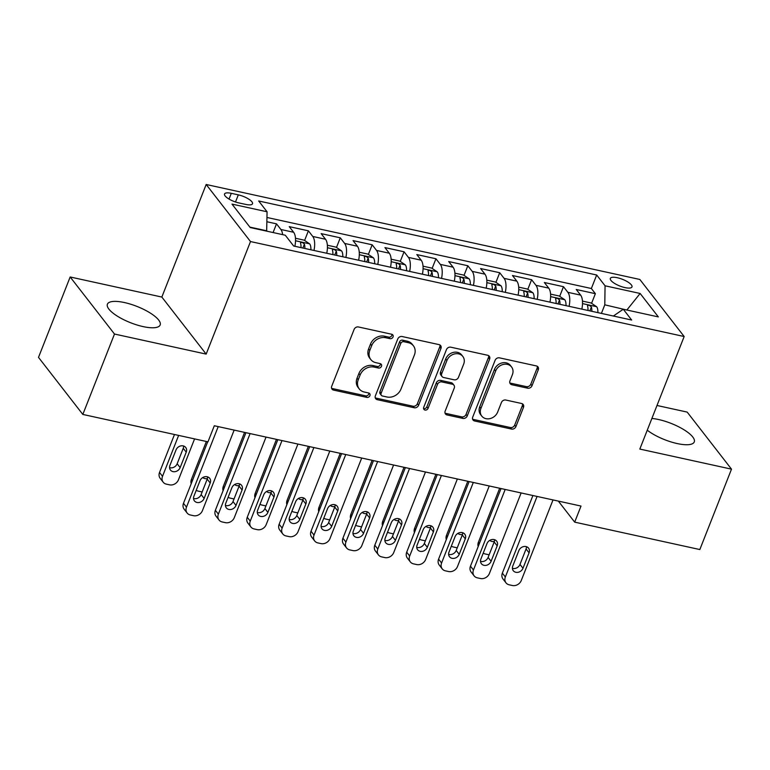 <?xml version="1.0" encoding="UTF-8"?>
<svg xmlns="http://www.w3.org/2000/svg" width="770" height="770" viewBox="0 0 770 770"><rect width="100%" height="100%" fill="white"/><g stroke="black" fill="none" stroke-linecap="round" stroke-linejoin="round"><path stroke-width="1.16" d="M393.047 336.942A2.493 2.108 142.2 0 0 391.728 334.257L358.464 326.971A3.571 3.013 142.2 0 0 354.094 329.445L331.716 386.261A3.571 3.013 142.2 0 0 332.024 389.139A3.571 3.013 142.2 0 0 333.603 390.101L366.857 397.387A2.493 2.108 142.2 0 0 368.599 392.969L364.297 392.026A11.415 9.625 142.2 0 1 359.253 388.927A11.415 9.625 142.2 0 1 358.252 379.726L360.119 374.99A11.415 9.625 142.2 0 1 374.114 367.088L378.417 368.031A2.493 2.108 142.2 0 0 380.159 363.613L375.856 362.67A11.415 9.625 142.2 0 1 370.822 359.571A11.415 9.625 142.2 0 1 369.821 350.369L371.689 345.634A11.415 9.625 142.2 0 1 385.683 337.732L389.986 338.675A2.493 2.108 142.2 0 0 393.047 336.942M370.822 359.571L369.619 358.031A11.415 9.625 142.2 0 1 368.618 348.829L370.486 344.094A11.415 9.625 142.2 0 1 384.48 336.192L388.783 337.125A2.493 2.108 142.2 0 0 391.997 334.334M331.581 388.244A3.571 3.013 142.2 0 0 332.399 388.561L365.654 395.847A2.493 2.108 142.2 0 0 368.878 393.047M359.253 388.927L358.06 387.387A11.415 9.625 142.2 0 1 357.059 378.186L358.926 373.45A11.415 9.625 142.2 0 1 372.921 365.548L377.223 366.481A2.493 2.108 142.2 0 0 380.438 363.69M647.262 430.199A28.346 8.759 21.5 0 0 677.225 443.568A28.346 8.759 21.5 0 0 694.261 441.932A28.346 8.759 21.5 0 0 658.543 419.515A28.346 8.759 21.5 0 0 651.882 418.466M124.442 302.552A28.346 8.759 21.5 0 0 107.405 304.189A28.346 8.759 21.5 0 0 143.124 326.605A28.346 8.759 21.5 0 0 160.16 324.969A28.346 8.759 21.5 0 0 124.442 302.552M617.328 277.729A11.627 3.59 21.5 0 0 610.341 278.403A11.627 3.59 21.5 0 0 624.99 287.605A11.627 3.59 21.5 0 0 631.978 286.931A11.627 3.59 21.5 0 0 617.328 277.729M527.633 388.186A3.571 3.013 142.2 0 0 532.012 385.722L538.288 369.773A3.571 3.013 142.2 0 0 537.98 366.905A3.571 3.013 142.2 0 0 536.401 365.933L499.47 357.848A3.571 3.013 142.2 0 0 495.1 360.322L472.713 417.138A3.571 3.013 142.2 0 0 473.03 420.016A3.571 3.013 142.2 0 0 474.599 420.978L511.53 429.063A3.571 3.013 142.2 0 0 515.91 426.599L523.494 407.34A3.571 3.013 142.2 0 0 523.176 404.471A3.571 3.013 142.2 0 0 521.608 403.499L505.803 400.034A3.571 3.013 142.2 0 0 501.424 402.508L497.661 412.056A9.538 8.046 142.2 0 1 490.201 418.562A9.538 8.046 142.2 0 1 481.76 416.079A9.538 8.046 142.2 0 1 480.923 408.389L495.659 370.986A9.538 8.046 142.2 0 1 503.118 364.48A9.538 8.046 142.2 0 1 511.559 366.963A9.538 8.046 142.2 0 1 512.397 374.653L509.942 380.89A3.571 3.013 142.2 0 0 510.26 383.758A3.571 3.013 142.2 0 0 511.829 384.731L527.633 388.186L526.439 386.646A3.571 3.013 142.2 0 0 530.809 384.172L537.094 368.233A3.571 3.013 142.2 0 0 537.229 366.25M639.822 449.074L731.5 469.151L699.834 549.549L574.68 522.137L581.013 506.063L214.31 425.752L207.977 441.836L82.823 414.433L114.489 334.036L206.167 354.104L250.5 241.549L684.164 336.519L639.822 449.074M440.95 348.464A3.571 3.013 142.2 0 0 440.632 345.586A3.571 3.013 142.2 0 0 439.064 344.623L402.132 336.529A3.571 3.013 142.2 0 0 397.753 339.002L375.375 395.819A3.571 3.013 142.2 0 0 375.693 398.696A3.571 3.013 142.2 0 0 377.262 399.668L414.193 407.753A3.571 3.013 142.2 0 0 418.572 405.28L440.95 348.464L439.747 346.923A3.571 3.013 142.2 0 0 439.882 344.931M450.797 347.193L487.737 355.278A3.571 3.013 142.2 0 1 489.306 356.25A3.571 3.013 142.2 0 1 489.624 359.118L467.236 415.935A3.571 3.013 142.2 0 1 462.866 418.408L447.062 414.953A3.571 3.013 142.2 0 1 445.483 413.981A3.571 3.013 142.2 0 1 445.175 411.103L454.252 388.061A3.571 3.013 142.2 0 0 453.934 385.192A3.571 3.013 142.2 0 0 452.365 384.22L441.874 381.93A3.571 3.013 142.2 0 0 437.504 384.394L428.053 408.389A2.493 2.108 142.2 0 1 423.673 407.426L446.427 349.657A3.571 3.013 142.2 0 1 450.797 347.193M591.581 303.303L595.374 293.678L576.239 289.481L580.619 295.112L567.856 292.321A14.534 6.391 102.4 0 1 569.088 306.325M559.694 296.325L563.486 286.69L544.351 282.503L548.731 288.134L535.978 285.333A14.534 6.391 102.4 0 1 537.2 299.338M527.806 289.337L531.598 279.712L512.464 275.516L516.843 281.146L504.09 278.355A14.534 6.391 102.4 0 1 505.312 292.359M495.918 282.359L499.711 272.724L480.586 268.538L484.956 274.168L472.203 271.367A14.534 6.391 102.4 0 1 473.425 285.372M464.031 275.381L467.823 265.746L448.698 261.55L453.068 267.18L440.315 264.389A14.534 6.391 102.4 0 1 441.537 278.394M432.143 268.393L435.945 258.758L416.811 254.572L421.18 260.202L408.427 257.401A14.534 6.391 102.4 0 1 409.65 271.415M400.256 261.415L404.058 251.78L384.923 247.584L389.293 253.214L376.54 250.423A14.534 6.391 102.4 0 1 377.762 264.428M368.368 254.427L372.17 244.793L353.035 240.606L357.405 246.236L344.652 243.435A14.534 6.391 102.4 0 1 345.874 257.45M336.49 247.449L340.282 237.815L321.148 233.618L325.517 239.249L312.764 236.457A14.534 6.391 102.4 0 1 313.987 250.462M304.602 240.461L308.395 230.827L289.26 226.64L293.63 232.27A14.534 6.391 102.4 0 1 294.862 246.275M238.729 202.885L245.736 204.416A11.261 3.484 21.5 0 0 252.512 203.771A11.261 3.484 21.5 0 0 238.315 194.858L231.298 193.328A11.261 3.484 21.5 0 0 224.532 193.973A11.261 3.484 21.5 0 0 238.729 202.885M250.5 241.549L206.177 184.492L639.841 279.462L684.164 336.519M595.374 293.678L591.36 288.509L596.683 275.006L258.681 200.98L267.065 211.779L266.661 231.144M596.683 275.006L605.066 285.795L640.139 293.476L658.35 316.913L623.276 309.232L631.66 320.031L293.659 246.015L285.275 235.216L250.202 227.535L231.991 204.098L267.065 211.779M273.081 232.55L276.507 223.849L280.877 229.479A14.534 6.391 102.4 0 1 282.638 234.638M308.395 230.827L312.764 236.457M340.282 237.815L344.652 243.435M372.17 244.793L376.54 250.423M404.058 251.78L408.427 257.401M435.945 258.758L440.315 264.389M467.823 265.746L472.203 271.367M499.711 272.724L504.09 278.355M531.598 279.712L535.978 285.333M563.486 286.69L567.856 292.321M591.36 288.509L266.988 217.477M276.507 223.849L266.921 221.75M626.982 310.05L604.787 304.824L601.409 313.409M266.795 230.808L249.865 227.102M206.167 354.104L161.844 297.056L70.166 276.979L114.489 334.036M70.166 276.979L38.5 357.376L82.823 414.433M731.5 469.151L687.177 412.094L656.993 405.482M161.844 297.056L206.177 184.492M558.327 501.087L574.68 522.137M627.444 310.146L627.107 309.713L640.139 293.476M613.382 316.027L623.276 309.232M326.75 253.253A14.534 6.391 -77.6 0 0 325.517 239.249M358.628 260.241A14.534 6.391 -77.6 0 0 357.405 246.236M390.515 267.219A14.534 6.391 -77.6 0 0 389.293 253.214M422.403 274.207A14.534 6.391 -77.6 0 0 421.18 260.202M454.29 281.185A14.534 6.391 -77.6 0 0 453.068 267.18M486.178 288.172A14.534 6.391 -77.6 0 0 484.956 274.168M518.066 295.151A14.534 6.391 -77.6 0 0 516.843 281.146M549.953 302.138A14.534 6.391 -77.6 0 0 548.731 288.134M581.841 309.117A14.534 6.391 -77.6 0 0 580.619 295.112M604.787 304.824L605.066 285.795M375.24 397.811A3.571 3.013 142.2 0 0 376.068 398.119L412.999 406.214A3.571 3.013 142.2 0 0 417.369 403.74L439.747 346.923M403.836 341.707A2.493 2.108 142.2 0 0 400.775 343.439L381.121 393.306A2.493 2.108 142.2 0 0 382.449 396.001L386.983 396.993A11.415 9.625 142.2 0 0 400.978 389.081L414.404 354.989A11.415 9.625 142.2 0 0 413.403 345.797A11.415 9.625 142.2 0 0 408.369 342.698L403.836 341.707L402.633 340.167A2.493 2.108 142.2 0 0 399.572 341.89L400.775 343.439M381.342 395.318L380.149 393.778A2.493 2.108 142.2 0 1 379.928 391.766L399.572 341.89M413.403 345.797L412.21 344.257A11.415 9.625 142.2 0 0 407.176 341.158L408.369 342.698M402.633 340.167L407.176 341.158M445.041 413.095A3.571 3.013 142.2 0 0 445.859 413.403L461.663 416.868A3.571 3.013 142.2 0 0 466.043 414.395L488.421 357.578A3.571 3.013 142.2 0 0 488.555 355.596M453.934 385.192L452.741 383.643A3.571 3.013 142.2 0 0 451.162 382.68L440.681 380.38A3.571 3.013 142.2 0 0 436.311 382.854L426.859 406.849L428.053 408.389M423.519 408.495A2.493 2.108 142.2 0 0 426.859 406.849M463.665 364.152A9.538 8.046 142.2 0 0 462.828 356.462A9.538 8.046 142.2 0 0 454.387 353.979A9.538 8.046 142.2 0 0 446.927 360.485L441.73 373.662A3.571 3.013 142.2 0 0 442.047 376.54A3.571 3.013 142.2 0 0 443.616 377.502L454.108 379.803A3.571 3.013 142.2 0 0 458.477 377.329L463.665 364.152M462.828 356.462L461.634 354.922A9.538 8.046 142.2 0 0 453.193 352.439A9.538 8.046 142.2 0 0 445.724 358.945L446.927 360.485M442.047 376.54L440.844 375A3.571 3.013 142.2 0 1 440.536 372.122L445.724 358.945M509.807 382.873A3.571 3.013 142.2 0 0 510.635 383.19L526.439 386.646M511.559 366.963L510.366 365.423A9.538 8.046 142.2 0 0 501.925 362.94A9.538 8.046 142.2 0 0 494.456 369.446L495.659 370.986M481.76 416.079L480.557 414.539A9.538 8.046 142.2 0 1 479.72 406.849L494.456 369.446M472.578 419.121A3.571 3.013 142.2 0 0 473.406 419.438L510.337 427.523A3.571 3.013 142.2 0 0 514.707 425.059L522.291 405.8A3.571 3.013 142.2 0 0 522.426 403.817M174.482 434.501L159.525 472.453A7.267 6.131 -37.8 0 0 160.17 478.314L163.163 482.164A7.267 6.131 142.2 0 0 166.368 484.137L169.554 484.84A7.267 6.131 142.2 0 0 178.467 479.797L194.579 438.9M163.163 482.164A7.267 6.131 142.2 0 1 162.518 476.312L178.63 435.406M169.573 467.64A5.814 4.909 142.2 0 0 177.158 463.742L183.241 448.304A5.814 4.909 142.2 0 0 183.616 446.022M180.161 467.592L186.234 452.154A5.814 4.909 142.2 0 0 185.724 447.476A5.814 4.909 142.2 0 0 180.584 445.955A5.814 4.909 142.2 0 0 176.032 449.921L169.949 465.359A5.814 4.909 142.2 0 0 170.459 470.047A5.814 4.909 142.2 0 0 175.608 471.558A5.814 4.909 142.2 0 0 180.161 467.592L177.158 463.742M234.147 430.103L202.423 510.645A7.267 6.131 142.2 0 1 193.511 515.679L190.325 514.976A7.267 6.131 142.2 0 1 187.12 513.003A7.267 6.131 142.2 0 1 186.484 507.151L218.208 426.609M207.717 441.778L183.491 503.291L186.484 507.151M204.117 498.431A5.814 4.909 -37.8 0 1 199.565 502.396A5.814 4.909 -37.8 0 1 194.425 500.885A5.814 4.909 -37.8 0 1 193.915 496.198L199.988 480.759A5.814 4.909 -37.8 0 1 204.541 476.803A5.814 4.909 -37.8 0 1 209.69 478.314A5.814 4.909 -37.8 0 1 210.2 483.002L204.117 498.431L201.124 494.581A5.814 4.909 -37.8 0 1 193.53 498.488M207.582 476.861A5.814 4.909 -37.8 0 1 207.197 479.142L201.124 494.581M187.12 513.003L184.126 509.153A7.267 6.131 -37.8 0 1 183.491 503.291M294.977 245.688A9.635 4.235 102.4 0 1 294.958 246.294M206.37 441.48L191.412 479.441A7.267 6.131 -37.8 0 0 191.21 483.695M295.478 238.248L304.131 240.144L309.713 243.926A9.635 4.235 102.4 0 1 310.897 249.788M304.843 248.46A9.635 4.235 -77.6 0 0 304.4 244.157C302.408 242.165 301.137 241.886 300.57 243.32A9.635 4.235 102.4 0 1 301.012 247.622M300.55 242.704L300.57 243.32M202.799 477.525A5.814 4.909 142.2 0 0 207.39 478.565M196.244 490.269A7.267 6.131 142.2 0 0 198.256 491.116L201.442 491.818A7.267 6.131 142.2 0 0 202.163 491.934M326.865 252.675A9.635 4.235 102.4 0 1 326.846 253.282M244.581 432.384L223.3 486.419A7.267 6.131 -37.8 0 0 223.098 490.673M327.365 245.235L336.018 247.131L341.601 250.914A9.635 4.235 102.4 0 1 342.785 256.766M336.731 255.438A9.635 4.235 -77.6 0 0 336.288 251.136C334.296 249.143 333.025 248.864 332.457 250.298A9.635 4.235 102.4 0 1 332.9 254.6M332.438 249.692L332.457 250.298M234.686 484.503A5.814 4.909 142.2 0 0 239.278 485.552M228.132 497.256A7.267 6.131 142.2 0 0 230.143 498.103L233.329 498.806A7.267 6.131 142.2 0 0 234.051 498.912M358.753 259.654A9.635 4.235 102.4 0 1 358.733 260.26M276.469 439.372L255.188 493.406A7.267 6.131 -37.8 0 0 254.976 497.661M359.253 252.214L367.906 254.11L373.489 257.892A9.635 4.235 102.4 0 1 374.672 263.754M368.618 262.426A9.635 4.235 -77.6 0 0 368.175 258.123C366.183 256.131 364.913 255.852 364.345 257.286A9.635 4.235 102.4 0 1 364.788 261.588M364.325 256.67L364.345 257.286M266.574 491.491A5.814 4.909 142.2 0 0 271.165 492.531M260.019 504.235A7.267 6.131 142.2 0 0 262.031 505.082L265.217 505.784A7.267 6.131 142.2 0 0 265.939 505.9M390.64 266.641A9.635 4.235 102.4 0 1 390.621 267.238M308.356 446.35L287.075 500.385A7.267 6.131 -37.8 0 0 286.864 504.639M391.131 259.201L399.794 261.097L405.376 264.88A9.635 4.235 102.4 0 1 406.56 270.732M400.506 269.404A9.635 4.235 -77.6 0 0 400.063 265.101C398.071 263.109 396.791 262.83 396.232 264.264A9.635 4.235 102.4 0 1 396.675 268.566M396.213 263.658L396.232 264.264M298.462 498.469A5.814 4.909 142.2 0 0 303.053 499.518M291.907 511.222A7.267 6.131 142.2 0 0 293.909 512.069L297.105 512.762A7.267 6.131 142.2 0 0 297.826 512.878M266.035 437.081L234.311 517.623A7.267 6.131 142.2 0 1 225.398 522.657L222.212 521.964A7.267 6.131 142.2 0 1 219.007 519.991A7.267 6.131 142.2 0 1 218.372 514.129L250.096 433.597M245.938 432.682L215.369 510.279L218.372 514.129M236.005 505.418A5.814 4.909 -37.8 0 1 231.452 509.384A5.814 4.909 -37.8 0 1 226.313 507.863A5.814 4.909 -37.8 0 1 225.803 503.185L231.876 487.747A5.814 4.909 -37.8 0 1 236.428 483.781A5.814 4.909 -37.8 0 1 241.568 485.293A5.814 4.909 -37.8 0 1 242.078 489.98L236.005 505.418L233.012 501.559A5.814 4.909 -37.8 0 1 225.417 505.466M239.47 483.839A5.814 4.909 -37.8 0 1 239.085 486.13L233.012 501.559M219.007 519.991L216.014 516.131A7.267 6.131 -37.8 0 1 215.369 510.279M297.923 444.069L266.199 524.611A7.267 6.131 142.2 0 1 257.286 529.644L254.1 528.942A7.267 6.131 142.2 0 1 250.895 526.969A7.267 6.131 142.2 0 1 250.25 521.117L281.984 440.575M277.826 439.66L247.257 517.257L250.25 521.117M267.893 512.397A5.814 4.909 -37.8 0 1 263.34 516.362A5.814 4.909 -37.8 0 1 258.191 514.851A5.814 4.909 -37.8 0 1 257.681 510.163L263.764 494.725A5.814 4.909 -37.8 0 1 268.316 490.769A5.814 4.909 -37.8 0 1 273.456 492.28A5.814 4.909 -37.8 0 1 273.966 496.968L267.893 512.397L264.89 508.547A5.814 4.909 -37.8 0 1 257.305 512.454M271.348 490.827A5.814 4.909 -37.8 0 1 270.973 493.108L264.89 508.547M250.895 526.969L247.901 523.119A7.267 6.131 -37.8 0 1 247.257 517.257M329.81 451.047L298.086 531.589A7.267 6.131 142.2 0 1 289.173 536.623L285.988 535.93A7.267 6.131 142.2 0 1 282.783 533.957A7.267 6.131 142.2 0 1 282.138 528.095L313.871 447.562M309.713 446.648L279.144 524.245L282.138 528.095M299.771 519.384A5.814 4.909 -37.8 0 1 295.228 523.35A5.814 4.909 -37.8 0 1 290.078 521.829A5.814 4.909 -37.8 0 1 289.568 517.151L295.651 501.713A5.814 4.909 -37.8 0 1 300.204 497.747A5.814 4.909 -37.8 0 1 305.344 499.258A5.814 4.909 -37.8 0 1 305.854 503.946L299.771 519.384L296.777 515.525A5.814 4.909 -37.8 0 1 289.193 519.432M303.236 497.805A5.814 4.909 -37.8 0 1 302.86 500.096L296.777 515.525M282.783 533.957L279.78 530.097A7.267 6.131 -37.8 0 1 279.144 524.245M361.698 458.034L329.974 538.577A7.267 6.131 142.2 0 1 321.061 543.61L317.875 542.908A7.267 6.131 142.2 0 1 314.67 540.935A7.267 6.131 142.2 0 1 314.025 535.083L345.749 454.541M341.601 453.626L311.032 531.223L314.025 535.083M331.658 526.362A5.814 4.909 -37.8 0 1 327.115 530.328A5.814 4.909 -37.8 0 1 321.966 528.817A5.814 4.909 -37.8 0 1 321.456 524.129L327.539 508.691A5.814 4.909 -37.8 0 1 332.091 504.735A5.814 4.909 -37.8 0 1 337.231 506.246A5.814 4.909 -37.8 0 1 337.741 510.934L331.658 526.362L328.665 522.512A5.814 4.909 -37.8 0 1 321.08 526.42M335.123 504.793A5.814 4.909 -37.8 0 1 334.748 507.074L328.665 522.512M314.67 540.935L311.667 537.085A7.267 6.131 -37.8 0 1 311.032 531.223M422.518 273.619A9.635 4.235 102.4 0 1 422.509 274.226M340.244 453.338L318.963 507.372A7.267 6.131 -37.8 0 0 318.751 511.626M423.019 266.179L431.681 268.075L437.264 271.858A9.635 4.235 102.4 0 1 438.448 277.72M432.394 276.392A9.635 4.235 -77.6 0 0 431.951 272.089C429.958 270.097 428.678 269.818 428.12 271.252A9.635 4.235 102.4 0 1 428.563 275.554M428.091 270.636L428.12 271.252M330.349 505.457A5.814 4.909 142.2 0 0 334.94 506.496M323.795 518.2A7.267 6.131 142.2 0 0 325.797 519.047L328.992 519.75A7.267 6.131 142.2 0 0 329.714 519.865M393.586 465.013L361.861 545.555A7.267 6.131 142.2 0 1 352.949 550.588L349.763 549.896A7.267 6.131 142.2 0 1 346.548 547.922A7.267 6.131 142.2 0 1 345.913 542.061L377.637 461.519M373.489 460.614L342.919 538.211L345.913 542.061M363.546 533.35A5.814 4.909 -37.8 0 1 359.003 537.316A5.814 4.909 -37.8 0 1 353.853 535.795A5.814 4.909 -37.8 0 1 353.343 531.117L359.426 515.679A5.814 4.909 -37.8 0 1 363.969 511.713A5.814 4.909 -37.8 0 1 369.119 513.224A5.814 4.909 -37.8 0 1 369.629 517.912L363.546 533.35L360.553 529.49A5.814 4.909 -37.8 0 1 352.968 533.398M367.011 511.771A5.814 4.909 -37.8 0 1 366.636 514.062L360.553 529.49M346.548 547.922L343.555 544.063A7.267 6.131 -37.8 0 1 342.919 538.211M454.406 280.607A9.635 4.235 102.4 0 1 454.396 281.204M372.131 460.316L350.851 514.35A7.267 6.131 -37.8 0 0 350.639 518.605M454.906 273.167L463.569 275.063L469.151 278.846A9.635 4.235 102.4 0 1 470.335 284.698M464.281 283.37A9.635 4.235 -77.6 0 0 463.829 279.067C461.846 277.075 460.566 276.796 460.008 278.23A9.635 4.235 102.4 0 1 460.45 282.532M459.979 277.623L460.008 278.23M362.237 512.435A5.814 4.909 142.2 0 0 366.828 513.484M355.682 525.188A7.267 6.131 142.2 0 0 357.684 526.035L360.87 526.728A7.267 6.131 142.2 0 0 361.592 526.844M425.473 472L393.749 552.533A7.267 6.131 142.2 0 1 384.836 557.576L381.641 556.874A7.267 6.131 142.2 0 1 378.436 554.9A7.267 6.131 142.2 0 1 377.8 549.049L409.525 468.507M405.376 467.592L374.807 545.189L377.8 549.049M395.433 540.328A5.814 4.909 -37.8 0 1 390.891 544.294A5.814 4.909 -37.8 0 1 385.741 542.783A5.814 4.909 -37.8 0 1 385.231 538.095L391.314 522.657A5.814 4.909 -37.8 0 1 395.857 518.701A5.814 4.909 -37.8 0 1 401.006 520.212A5.814 4.909 -37.8 0 1 401.517 524.899L395.433 540.328L392.44 536.478A5.814 4.909 -37.8 0 1 384.856 540.376M398.899 518.759A5.814 4.909 -37.8 0 1 398.523 521.04L392.44 536.478M378.436 554.9L375.442 551.05A7.267 6.131 -37.8 0 1 374.807 545.189M486.293 287.585A9.635 4.235 102.4 0 1 486.274 288.192M404.019 467.303L382.738 521.338A7.267 6.131 -37.8 0 0 382.526 525.592M486.794 280.145L495.457 282.041L501.039 285.824A9.635 4.235 102.4 0 1 502.223 291.686M496.159 290.357A9.635 4.235 -77.6 0 0 495.716 286.055C493.734 284.063 492.454 283.784 491.895 285.218A9.635 4.235 102.4 0 1 492.338 289.52M491.866 284.602L491.895 285.218M394.125 519.423A5.814 4.909 142.2 0 0 398.716 520.462M387.57 532.166A7.267 6.131 142.2 0 0 389.572 533.013L392.758 533.716A7.267 6.131 142.2 0 0 393.48 533.831M457.361 478.978L425.627 559.521A7.267 6.131 142.2 0 1 416.724 564.554L413.529 563.861A7.267 6.131 142.2 0 1 410.323 561.888A7.267 6.131 142.2 0 1 409.688 556.027L441.412 475.485M437.254 474.58L406.695 552.177L409.688 556.027M427.321 547.316A5.814 4.909 -37.8 0 1 422.769 551.282A5.814 4.909 -37.8 0 1 417.629 549.761A5.814 4.909 -37.8 0 1 417.119 545.083L423.202 529.644A5.814 4.909 -37.8 0 1 427.745 525.679A5.814 4.909 -37.8 0 1 432.894 527.19A5.814 4.909 -37.8 0 1 433.404 531.878L427.321 547.316L424.328 543.456A5.814 4.909 -37.8 0 1 416.743 547.364M430.786 525.737A5.814 4.909 -37.8 0 1 430.411 528.028L424.328 543.456M410.323 561.888L407.33 558.029A7.267 6.131 -37.8 0 1 406.695 552.177M518.181 294.573A9.635 4.235 102.4 0 1 518.162 295.17M435.907 474.281L414.616 528.316A7.267 6.131 -37.8 0 0 414.414 532.571M518.682 287.133L527.335 289.029L532.927 292.812A9.635 4.235 102.4 0 1 534.111 298.664M528.047 297.336A9.635 4.235 -77.6 0 0 527.604 293.033C525.621 291.041 524.341 290.762 523.783 292.196A9.635 4.235 102.4 0 1 524.226 296.498M523.754 291.589L523.783 292.196M426.012 526.401A5.814 4.909 142.2 0 0 430.603 527.45M419.458 539.154A7.267 6.131 142.2 0 0 421.459 540.001L424.645 540.694A7.267 6.131 142.2 0 0 425.367 540.809M489.239 485.966L457.515 566.499A7.267 6.131 142.2 0 1 448.612 571.542L445.416 570.84A7.267 6.131 142.2 0 1 442.211 568.866A7.267 6.131 142.2 0 1 441.576 563.014L473.3 482.472M469.142 481.558L438.582 559.155L441.576 563.014M459.209 554.294A5.814 4.909 -37.8 0 1 454.656 558.26A5.814 4.909 -37.8 0 1 449.516 556.749A5.814 4.909 -37.8 0 1 449.006 552.061L455.089 536.623A5.814 4.909 -37.8 0 1 459.632 532.667A5.814 4.909 -37.8 0 1 464.782 534.178A5.814 4.909 -37.8 0 1 465.292 538.865L459.209 554.294L456.215 550.444A5.814 4.909 -37.8 0 1 448.631 554.342M462.674 532.725A5.814 4.909 -37.8 0 1 462.298 535.006L456.215 550.444M442.211 568.866L439.218 565.016A7.267 6.131 -37.8 0 1 438.582 559.155M550.069 301.551A9.635 4.235 102.4 0 1 550.05 302.158M467.794 481.269L446.504 535.304A7.267 6.131 -37.8 0 0 446.302 539.558M550.569 294.111L559.222 296.007L564.805 299.79A9.635 4.235 102.4 0 1 565.998 305.651M559.934 304.323A9.635 4.235 -77.6 0 0 559.492 300.021C557.499 298.029 556.229 297.749 555.671 299.183A9.635 4.235 102.4 0 1 556.113 303.486M555.642 298.567L555.671 299.183M457.89 533.379A5.814 4.909 142.2 0 0 462.491 534.428M451.345 546.132A7.267 6.131 142.2 0 0 453.347 546.979L456.533 547.682A7.267 6.131 142.2 0 0 457.255 547.797M521.126 492.944L489.402 573.486A7.267 6.131 142.2 0 1 480.49 578.52L477.304 577.827A7.267 6.131 142.2 0 1 474.099 575.854A7.267 6.131 142.2 0 1 473.463 569.993L505.187 489.45M501.029 488.546L470.47 566.143L473.463 569.993M491.096 561.282A5.814 4.909 -37.8 0 1 486.544 565.247A5.814 4.909 -37.8 0 1 481.404 563.727A5.814 4.909 -37.8 0 1 480.894 559.049L486.967 543.61A5.814 4.909 -37.8 0 1 491.52 539.645A5.814 4.909 -37.8 0 1 496.669 541.156A5.814 4.909 -37.8 0 1 497.179 545.843L491.096 561.282L488.103 557.422A5.814 4.909 -37.8 0 1 480.509 561.33M494.561 539.703A5.814 4.909 -37.8 0 1 494.176 541.993L488.103 557.422M474.099 575.854L471.105 571.995A7.267 6.131 -37.8 0 1 470.47 566.143M581.956 308.539A9.635 4.235 102.4 0 1 581.937 309.136M499.682 488.247L478.391 542.282A7.267 6.131 -37.8 0 0 478.189 546.536M582.457 301.099L591.11 302.995L596.692 306.778A9.635 4.235 102.4 0 1 597.886 312.63M591.822 311.301A9.635 4.235 -77.6 0 0 591.379 306.999C589.387 305.007 588.116 304.728 587.558 306.162A9.635 4.235 102.4 0 1 588.001 310.464M587.529 305.555L587.558 306.162M489.778 540.367A5.814 4.909 142.2 0 0 494.378 541.416M483.223 553.12A7.267 6.131 142.2 0 0 485.235 553.967L488.421 554.66A7.267 6.131 142.2 0 0 489.142 554.775M553.014 499.932L521.29 580.465A7.267 6.131 142.2 0 1 512.377 585.508L509.191 584.805A7.267 6.131 142.2 0 1 505.986 582.832A7.267 6.131 142.2 0 1 505.351 576.98L537.075 496.438M532.917 495.524L502.358 573.121L505.351 576.98M522.984 568.26A5.814 4.909 -37.8 0 1 518.431 572.226A5.814 4.909 -37.8 0 1 513.292 570.714A5.814 4.909 -37.8 0 1 512.782 566.027L518.855 550.588A5.814 4.909 -37.8 0 1 523.407 546.633A5.814 4.909 -37.8 0 1 528.557 548.144A5.814 4.909 -37.8 0 1 529.067 552.831L522.984 568.26L519.991 564.41A5.814 4.909 -37.8 0 1 512.397 568.308M526.449 546.69A5.814 4.909 -37.8 0 1 526.064 548.971L519.991 564.41M505.986 582.832L502.993 578.982A7.267 6.131 -37.8 0 1 502.358 573.121M293.63 232.27L280.877 229.479M229.037 199.064L231.298 193.328M235.505 201.99L238.315 194.858M384.48 336.192L385.683 337.732M370.486 344.094L371.689 345.634M368.618 348.829L369.821 350.369M377.223 366.481L378.417 368.031M372.921 365.548L374.114 367.088M358.926 373.45L360.119 374.99M357.059 378.186L358.252 379.726M365.654 395.847L366.857 397.387M332.399 388.561L333.603 390.101M388.783 337.125L389.986 338.675M417.369 403.74L418.572 405.28M412.999 406.214L414.193 407.753M376.068 398.119L377.262 399.668M379.928 391.766L381.121 393.306M488.421 357.578L489.624 359.118M466.043 414.395L467.236 415.935M461.663 416.868L462.866 418.408M445.859 413.403L447.062 414.953M451.162 382.68L452.365 384.22M440.681 380.38L441.874 381.93M436.311 382.854L437.504 384.394M440.536 372.122L441.73 373.662M510.635 383.19L511.829 384.731M479.72 406.849L480.923 408.389M522.291 405.8L523.494 407.34M514.707 425.059L515.91 426.599M510.337 427.523L511.53 429.063M473.406 419.438L474.599 420.978M537.094 368.233L538.288 369.773M530.809 384.172L532.012 385.722M162.518 476.312L159.525 472.453M183.241 448.304L186.234 452.154M210.2 483.002L207.197 479.142M192.394 480.692L191.412 479.441M309.579 243.83L295.536 240.76M302.87 248.027L304.4 244.157M224.272 487.68L223.3 486.419M341.466 250.818L327.414 247.738M334.757 255.014L336.288 251.136M256.16 494.658L255.188 493.406M373.354 257.796L359.301 254.726M366.645 261.993L368.175 258.123M288.047 501.645L287.075 500.385M405.241 264.784L391.189 261.704M398.533 268.98L400.063 265.101M242.078 489.98L239.085 486.13M273.966 496.968L270.973 493.108M305.854 503.946L302.86 500.096M337.741 510.934L334.748 507.074M319.935 508.624L318.963 507.372M437.119 271.762L423.077 268.692M430.42 275.958L431.951 272.089M369.629 517.912L366.636 514.062M351.823 515.602L350.851 514.35M469.007 278.75L454.964 275.67M462.308 282.946L463.829 279.067M401.517 524.899L398.523 521.04M383.71 522.589L382.738 521.338M500.895 285.728L486.852 282.657M494.196 289.924L495.716 286.055M433.404 531.878L430.411 528.028M415.598 529.568L414.616 528.316M532.782 292.716L518.739 289.636M526.083 296.912L527.604 293.033M465.292 538.865L462.298 535.006M447.486 536.555L446.504 535.304M564.67 299.694L550.627 296.623M557.971 303.89L559.492 300.021M497.179 545.843L494.176 541.993M479.373 543.533L478.391 542.282M596.558 306.681L582.515 303.601M589.859 310.878L591.379 306.999M529.067 552.831L526.064 548.971"/></g></svg>
